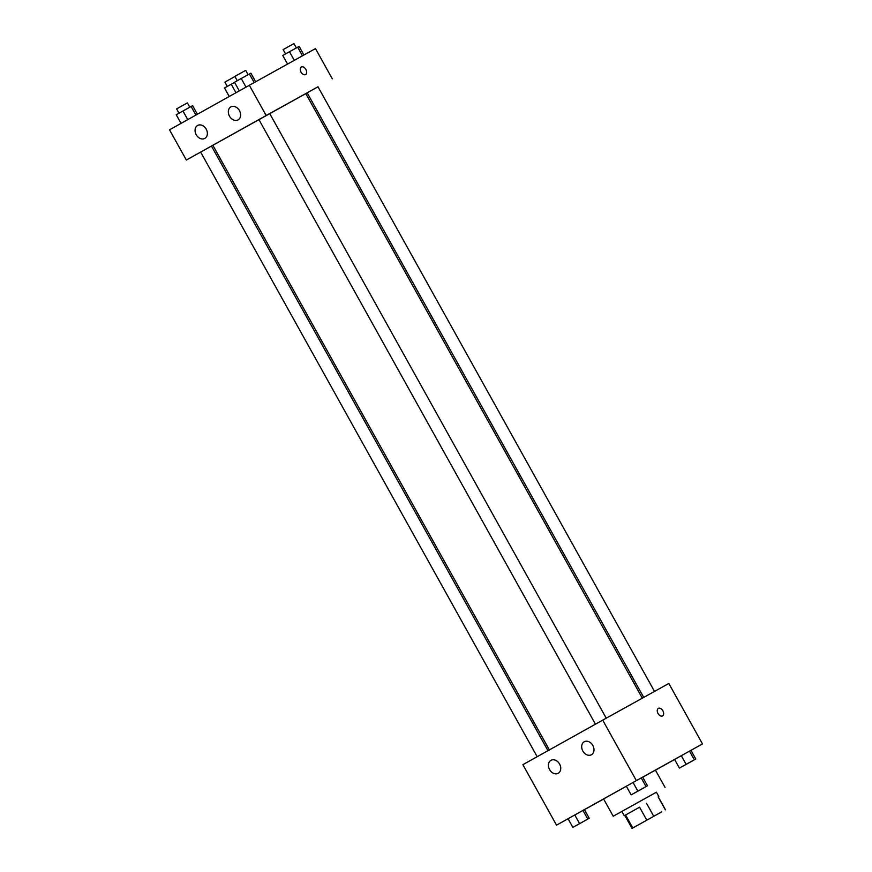 <?xml version="1.0" encoding="UTF-8"?>
<svg xmlns="http://www.w3.org/2000/svg" width="872" height="872" viewBox="0 0 872 872"><rect width="100%" height="100%" fill="white"/><g stroke="black" fill="none" stroke-linecap="round" stroke-linejoin="round"><path stroke-width="1.31" d="M638.762 824.661L661.695 811.876L638.762 824.661M650.697 818.034L632.015 828.4L650.697 818.034M646.784 820.16L639.579 807.2L625.573 815.004L632.789 827.964M639.579 807.2L625.573 815.004M626.347 786.261L603.598 798.959L613.212 816.236L656.398 792.201L658.807 796.518M646.544 803.319L653.749 816.279M658.142 796.888L665.347 809.848M613.212 816.236L656.409 792.223M642.708 777.159L655.428 770.118L665.042 787.394M695.769 758.989L679.408 768.09L695.769 758.989L690.962 750.345L689.501 751.152L702.483 743.936L636.364 780.625L556.532 825.152L568.064 818.754L572.871 827.375L589.232 818.274L572.871 827.375M584.436 809.663L603.631 799.024M655.45 770.172L674.612 759.479L679.408 768.09M589.232 818.274L584.425 809.63L582.965 810.437L568.053 818.732L574.779 814.982L579.586 823.626M647.504 785.77L642.697 777.126L633.05 782.478L626.336 786.228L631.143 794.872L647.504 785.77L631.143 794.872M694.308 759.784L689.501 751.152L681.315 755.697L674.601 759.447L681.315 755.697L686.122 764.341M662.862 710.8A4.327 2.758 -119.2 0 1 662.557 715.923A4.327 2.758 -119.2 0 1 658.044 713.481A4.327 2.758 -119.2 0 1 658.338 708.369A4.327 2.758 -119.2 0 1 662.862 710.8M636.364 780.625L602.705 720.152L668.824 683.474L702.483 743.936M662.557 715.923A4.327 2.758 60.8 0 0 662.851 710.811A4.327 2.758 60.8 0 0 658.338 708.369M602.705 720.152L522.884 764.679L556.532 825.152M584.229 741.778A7.412 5.712 61 0 1 584.24 741.778A7.412 5.712 61 0 1 592.84 745.484A7.412 5.712 61 0 1 591.434 754.738A7.412 5.712 61 0 1 582.845 751.032A7.412 5.712 61 0 1 584.229 741.778M550.973 760.33A7.412 5.712 61 0 1 550.984 760.33A7.412 5.712 61 0 1 559.573 764.036A7.412 5.712 61 0 1 558.178 773.301A7.412 5.712 61 0 1 549.589 769.595A7.412 5.712 61 0 1 550.973 760.33M549.371 749.909L212.844 145.297L307.206 92.824M186.346 160.045L266.167 115.518L249.338 85.282L169.517 129.808L186.346 160.045L211.449 146.071L547.976 750.694M643.71 697.404L307.184 92.803L312.579 89.783L317.986 86.786L654.512 691.409M211.46 146.104L212.866 145.33M317.997 86.808L266.167 115.518M239.462 110.602A7.412 5.712 61 0 1 238.067 119.867A7.412 5.712 61 0 1 229.478 116.161A7.412 5.712 61 0 1 230.873 106.907L230.873 106.907A7.412 5.712 61 0 1 239.462 110.602M196.222 134.724A7.412 5.712 61 0 1 197.606 125.459A7.412 5.712 61 0 1 197.617 125.459A7.412 5.712 61 0 1 206.206 129.165A7.412 5.712 61 0 1 204.811 138.419A7.412 5.712 61 0 1 196.222 134.724M332.287 78.829L315.468 48.603L249.338 85.282M305.582 74.578A4.327 2.758 -119.2 0 1 301.069 72.136A4.327 2.758 -119.2 0 1 301.374 67.013A4.327 2.758 -119.2 0 1 305.887 69.455A4.327 2.758 -119.2 0 1 305.582 74.567A4.327 2.758 -119.2 0 1 305.582 74.578A4.327 2.758 60.8 0 0 305.887 69.455A4.327 2.758 60.8 0 0 301.363 67.024M234.568 82.371L224.496 87.974L229.238 96.498M231.222 84.224L235.963 92.748M227.276 86.426L224.878 82.11L234.95 76.507M303.936 54.991L299.129 46.38L297.668 47.175L282.768 55.47L287.564 64.081M297.668 47.175L302.475 55.808M289.493 51.721L294.289 60.342M285.547 53.922L283.149 49.606L288.545 46.598L293.951 43.6L296.349 47.916M197.388 114.265L192.592 105.654L176.231 114.755L181.038 123.388M191.132 106.46L195.928 115.082M182.957 111.006L187.753 119.638M179.011 113.207L176.613 108.891L182.008 105.883L187.404 102.885L189.813 107.201M255.66 81.772L250.864 73.15L241.228 78.502L234.503 82.251L239.31 90.884M249.403 73.957L254.21 82.578M241.228 78.502L246.024 87.135M237.282 80.704L234.884 76.387L240.28 73.379L245.675 70.381L248.084 74.698M689.501 751.152L681.315 755.697M683.452 765.889L693 760.569L683.452 765.889M584.425 809.63L582.965 810.437L587.772 819.07M582.965 810.437L574.779 814.982M576.904 825.174L586.464 819.854L576.904 825.174M642.697 777.126L641.236 777.933L646.043 786.566M641.236 777.933L633.05 782.478L637.857 791.122M633.05 782.478L626.336 786.228M635.187 792.67L644.735 787.351L635.187 792.67M621.845 811.429L624.254 815.756M658.251 796.823L665.467 809.783M624.81 815.44L632.015 828.4M305.789 93.566L642.315 698.189M258.919 119.584L595.456 724.207M269.721 113.567L606.247 718.19M200.647 152.088L537.174 756.711"/></g></svg>
